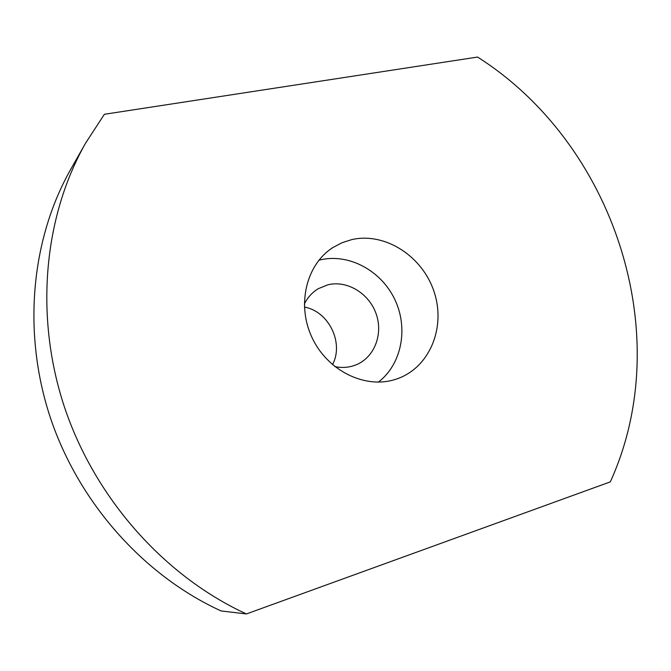 <?xml version="1.0" encoding="UTF-8"?>
<svg xmlns="http://www.w3.org/2000/svg" width="671" height="671" viewBox="0 0 671 671"><rect width="100%" height="100%" fill="white"/><g stroke="black" fill="none" stroke-linecap="round" stroke-linejoin="round"><path stroke-width="1.01" d="M334.804 366.592C340.751 367.842 346.546 367.708 352.174 366.173L355.747 364.982C374.284 357.744 383.401 334.343 376.188 313.978C369.201 293.537 347.335 280.067 328.018 284.756L318.465 288.597C312.334 292.254 307.62 297.421 304.315 304.114M351.948 239.555L341.95 242.743L332.665 247.683C306.345 264.584 296.54 304.475 311.872 337.245C326.936 370.124 363.867 388.727 393.952 379.836L396.737 378.964C429.507 367.893 446.03 327.691 434.212 292.17C422.822 256.523 385.49 232.023 351.948 239.555M378.369 382.118C401.77 364.236 408.547 328.329 394.892 299.66C381.405 270.908 349.331 253.252 320.612 259.803L318.884 260.222M304.408 307.1C328.723 311.252 344.198 342.956 332.506 364.68M246.425 613.94L610.308 481.879C677.316 334.779 614.082 143.628 477.559 57.06L104.374 114.288L85.569 143.166C43.8 216.8 34.146 316.259 64.701 407.817C95.542 499.241 165.074 576.632 246.425 613.94L221.128 610.962C144.399 575.936 79.295 503.636 50.501 418.1C22 332.447 31.193 239.069 70.749 169.302L85.569 143.166"/></g></svg>
